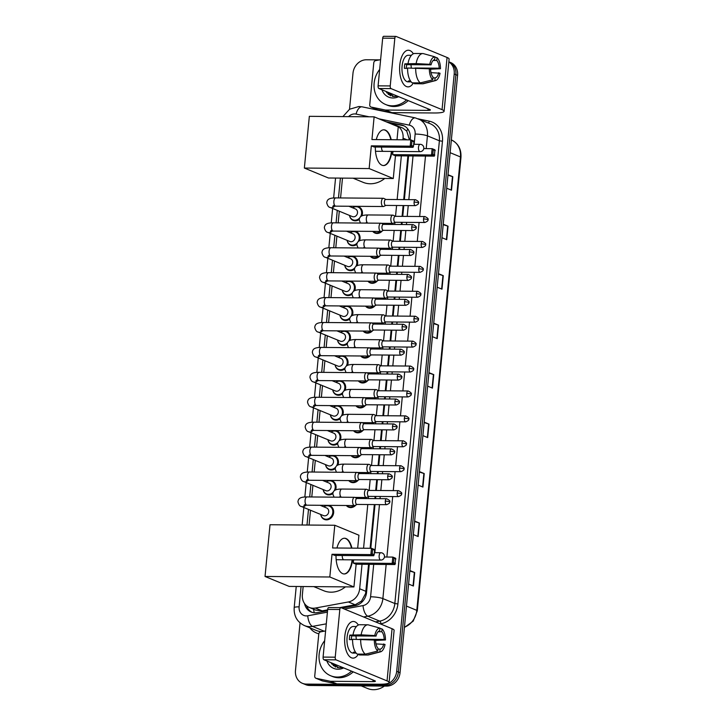 <?xml version="1.0" encoding="UTF-8"?>
<svg xmlns="http://www.w3.org/2000/svg" width="726" height="726" viewBox="0 0 726 726"><rect width="100%" height="100%" fill="white"/><g stroke="black" fill="none" stroke-linecap="round" stroke-linejoin="round"><path stroke-width="1.09" d="M383.936 223.318A7.333 6.371 112.4 0 1 384.181 224.379M382.339 230.868A7.333 6.371 112.4 0 1 377.066 233.473A7.333 6.371 112.4 0 1 374.961 233.046A7.333 6.371 112.4 0 1 372.737 231.385M381.531 248.238A7.333 6.371 112.4 0 1 381.785 249.299M379.943 255.779A7.333 6.371 112.4 0 1 374.661 258.392A7.333 6.371 112.4 0 1 372.565 257.966A7.333 6.371 112.4 0 1 370.333 256.305M379.135 273.157A7.333 6.371 112.4 0 1 379.38 274.219M377.538 280.699A7.333 6.371 112.4 0 1 372.266 283.312A7.333 6.371 112.4 0 1 370.16 282.886A7.333 6.371 112.4 0 1 367.937 281.225M376.74 298.077A7.333 6.371 112.4 0 1 376.985 299.139M375.142 305.619A7.333 6.371 112.4 0 1 369.87 308.232A7.333 6.371 112.4 0 1 367.764 307.806A7.333 6.371 112.4 0 1 365.541 306.145M374.335 322.997A7.333 6.371 112.4 0 1 374.58 324.05M372.747 330.539A7.333 6.371 112.4 0 1 367.465 333.143A7.333 6.371 112.4 0 1 365.369 332.726A7.333 6.371 112.4 0 1 363.136 331.065M371.939 347.917A7.333 6.371 112.4 0 1 372.184 348.97M370.342 355.459A7.333 6.371 112.4 0 1 365.069 358.063A7.333 6.371 112.4 0 1 362.964 357.646A7.333 6.371 112.4 0 1 360.74 355.985M369.534 372.828A7.333 6.371 112.4 0 1 369.788 373.89M367.946 380.379A7.333 6.371 112.4 0 1 362.664 382.983A7.333 6.371 112.4 0 1 360.568 382.566A7.333 6.371 112.4 0 1 358.335 380.896M367.138 397.748A7.333 6.371 112.4 0 1 367.383 398.81M365.541 405.299A7.333 6.371 112.4 0 1 360.268 407.903A7.333 6.371 112.4 0 1 358.163 407.486A7.333 6.371 112.4 0 1 355.94 405.816M364.742 422.668A7.333 6.371 112.4 0 1 364.987 423.73M363.145 430.219A7.333 6.371 112.4 0 1 357.873 432.823A7.333 6.371 112.4 0 1 355.767 432.406A7.333 6.371 112.4 0 1 353.544 430.736M362.338 447.588A7.333 6.371 112.4 0 1 362.583 448.65M360.749 455.129A7.333 6.371 112.4 0 1 355.468 457.743A7.333 6.371 112.4 0 1 353.371 457.316A7.333 6.371 112.4 0 1 351.139 455.656M359.942 472.508A7.333 6.371 112.4 0 1 360.187 473.57M358.345 480.049A7.333 6.371 112.4 0 1 353.072 482.663A7.333 6.371 112.4 0 1 350.967 482.236A7.333 6.371 112.4 0 1 348.743 480.576M357.537 497.428A7.333 6.371 112.4 0 1 357.791 498.49M355.949 504.969A7.333 6.371 112.4 0 1 350.667 507.583A7.333 6.371 112.4 0 1 348.571 507.156A7.333 6.371 112.4 0 1 346.338 505.496M345.467 282.568A7.333 6.371 112.4 0 1 349.451 281.189A7.333 6.371 112.4 0 1 351.556 281.615A7.333 6.371 112.4 0 1 354.742 290.572M352.01 294.239A7.333 6.371 112.4 0 1 348.072 295.582A7.333 6.371 112.4 0 1 345.966 295.164A7.333 6.371 112.4 0 1 342.327 290.191M350.93 316.454A6.87 5.971 112.4 0 0 348.562 306.78A6.87 5.971 112.4 0 0 346.592 306.381A6.87 5.971 112.4 0 0 343.099 307.497A7.333 6.371 112.4 0 1 347.055 306.109A7.333 6.371 112.4 0 1 349.161 306.526A7.333 6.371 112.4 0 1 352.346 315.492M349.614 319.159A7.333 6.371 112.4 0 1 345.667 320.502A7.333 6.371 112.4 0 1 343.57 320.084A7.333 6.371 112.4 0 1 339.922 315.111M340.666 332.408A7.333 6.371 112.4 0 1 344.659 331.029A7.333 6.371 112.4 0 1 346.756 331.446A7.333 6.371 112.4 0 1 349.941 340.412M347.209 344.079A7.333 6.371 112.4 0 1 343.271 345.422A7.333 6.371 112.4 0 1 341.166 344.995A7.333 6.371 112.4 0 1 337.526 340.031A6.87 5.971 112.4 0 0 340.921 344.405L343.389 345.422M338.271 357.328A7.333 6.371 112.4 0 1 342.255 355.949A7.333 6.371 112.4 0 1 344.36 356.366A7.333 6.371 112.4 0 1 347.545 365.332M344.814 368.999A7.333 6.371 112.4 0 1 340.866 370.342A7.333 6.371 112.4 0 1 338.77 369.915A7.333 6.371 112.4 0 1 335.122 364.951A6.87 5.971 112.4 0 0 338.525 369.325L340.993 370.342M347.863 257.648A7.333 6.371 112.4 0 1 351.856 256.269A7.333 6.371 112.4 0 1 353.952 256.695A7.333 6.371 112.4 0 1 357.138 265.652M354.415 269.319A7.333 6.371 112.4 0 1 350.467 270.662A7.333 6.371 112.4 0 1 348.362 270.244A7.333 6.371 112.4 0 1 344.723 265.271M352.664 207.808A7.333 6.371 112.4 0 1 356.657 206.429A7.333 6.371 112.4 0 1 358.753 206.856A7.333 6.371 112.4 0 1 361.938 215.822M359.207 219.479A7.333 6.371 112.4 0 1 355.268 220.831A7.333 6.371 112.4 0 1 353.163 220.405A7.333 6.371 112.4 0 1 349.524 215.431M350.268 232.728A7.333 6.371 112.4 0 1 354.252 231.349A7.333 6.371 112.4 0 1 356.357 231.775A7.333 6.371 112.4 0 1 359.542 240.733M356.811 244.399A7.333 6.371 112.4 0 1 352.863 245.742A7.333 6.371 112.4 0 1 350.767 245.324A7.333 6.371 112.4 0 1 347.119 240.351M335.875 382.248A7.333 6.371 112.4 0 1 339.859 380.869A7.333 6.371 112.4 0 1 341.955 381.286A7.333 6.371 112.4 0 1 345.14 390.252M342.418 393.909A7.333 6.371 112.4 0 1 338.47 395.262A7.333 6.371 112.4 0 1 336.365 394.835A7.333 6.371 112.4 0 1 332.726 389.862M333.47 407.159A7.333 6.371 112.4 0 1 337.454 405.789A7.333 6.371 112.4 0 1 339.559 406.206A7.333 6.371 112.4 0 1 342.745 415.172M340.013 418.829A7.333 6.371 112.4 0 1 336.074 420.182A7.333 6.371 112.4 0 1 333.969 419.755A7.333 6.371 112.4 0 1 330.33 414.782M331.074 432.079A7.333 6.371 112.4 0 1 335.058 430.7A7.333 6.371 112.4 0 1 337.163 431.126A7.333 6.371 112.4 0 1 340.349 440.092M337.617 443.749A7.333 6.371 112.4 0 1 333.67 445.102A7.333 6.371 112.4 0 1 331.573 444.675A7.333 6.371 112.4 0 1 327.925 439.702M328.669 456.999A7.333 6.371 112.4 0 1 332.662 455.619A7.333 6.371 112.4 0 1 334.759 456.046A7.333 6.371 112.4 0 1 337.944 465.003M335.212 468.669A7.333 6.371 112.4 0 1 331.274 470.012A7.333 6.371 112.4 0 1 329.168 469.595A7.333 6.371 112.4 0 1 325.529 464.622M334.142 490.885A6.87 5.971 112.4 0 0 331.764 481.211A6.87 5.971 112.4 0 0 329.795 480.821A6.87 5.971 112.4 0 0 326.301 481.937A7.333 6.371 112.4 0 1 330.257 480.539A7.333 6.371 112.4 0 1 332.363 480.966A7.333 6.371 112.4 0 1 335.548 489.923M332.817 493.589A7.333 6.371 112.4 0 1 328.869 494.932A7.333 6.371 112.4 0 1 326.773 494.515A7.333 6.371 112.4 0 1 323.124 489.542M320.765 514.471A6.87 5.971 112.4 0 0 324.123 518.836A6.87 5.971 112.4 0 0 326.101 519.235A6.87 5.971 112.4 0 0 332.626 513.663A6.87 5.971 112.4 0 0 329.368 506.131A6.87 5.971 112.4 0 0 327.399 505.741A6.87 5.971 112.4 0 0 323.905 506.848A7.333 6.371 112.4 0 1 327.862 505.459A7.333 6.371 112.4 0 1 329.958 505.886A7.333 6.371 112.4 0 1 333.434 513.917A7.333 6.371 112.4 0 1 326.473 519.852A7.333 6.371 112.4 0 1 324.368 519.435A7.333 6.371 112.4 0 1 320.729 514.462M409.428 139.864L406.769 131.134L402.93 128.166L396.151 125.371A13.74 11.934 -67.6 0 0 394.3 124.799L392.503 124.427M339.695 607.635L355.168 604.776L361.521 601.064L365.595 593.587L368.581 564.329M370.124 548.284L374.335 504.579M374.906 498.626L375.115 496.421M375.696 490.477L376.73 479.659M377.311 473.706L377.52 471.501M378.092 465.557L379.135 454.739M379.707 448.786L379.916 446.59M380.488 440.637L381.531 429.819M382.103 423.866L382.321 421.67M382.892 415.717L383.936 404.899M384.508 398.946L384.716 396.75M385.288 390.797L386.332 379.979M386.904 374.026L387.112 371.83M387.693 365.877L388.728 355.059M389.308 349.115L389.517 346.91M390.089 340.957L391.132 330.139M391.704 324.195L391.913 321.99M392.485 316.037L393.528 305.219M394.1 299.275L394.318 297.07M394.89 291.126L395.933 280.309M396.505 274.355L396.714 272.15M397.285 266.206L398.329 255.389M398.901 249.435L399.109 247.23M399.69 241.286L400.725 230.469M401.296 224.516L401.514 222.319M402.086 216.366L403.13 205.549M403.701 199.596L407.903 155.909M303.159 586.535L302.379 594.648A13.74 11.934 -67.6 0 0 309.285 607.444L315.81 610.139L322.172 610.865L327.635 609.858M402.903 139.809L403.057 138.167A13.74 11.934 -67.6 0 0 396.151 125.371M309.285 607.444A13.74 11.934 -67.6 0 0 315.347 608.052L348.353 601.963A13.74 11.934 -67.6 0 0 359.669 588.759L362.029 564.274M363.572 548.23L367.783 504.525M368.354 498.571L368.545 496.557M369.135 490.422L370.178 479.605M370.75 473.651L370.95 471.637M371.54 465.502L372.583 454.685M373.155 448.732L373.345 446.717M373.935 440.582L374.979 429.765M375.551 423.812L375.75 421.797M376.34 415.662L377.375 404.845M377.956 398.901L378.146 396.877M378.736 390.742L379.78 379.925M380.351 373.981L380.542 371.966M381.132 365.822L382.175 355.005M382.747 349.061L382.947 347.046M383.537 340.902L384.58 330.094M385.152 324.141L385.343 322.126M385.933 315.991L386.976 305.174M387.548 299.221L387.748 297.206M388.337 291.072L389.372 280.254M389.953 274.301L390.143 272.286M390.733 266.152L391.777 255.334M392.349 249.381L392.539 247.366M393.129 241.232L394.173 230.414M394.744 224.461L394.944 222.446M395.534 216.312L396.577 205.494M397.149 199.541L401.351 155.854M342.481 178.115L340.576 197.944M339.296 211.212L338.171 222.864M336.9 236.131L335.775 247.784M334.495 261.051L333.379 272.704M332.1 285.971L330.974 297.624M329.695 310.891L328.579 322.535M327.299 335.811L326.174 347.455M324.903 360.731L323.778 372.374M322.498 385.651L321.382 397.294M320.102 410.562L318.977 422.214M317.698 435.482L316.581 447.134M315.302 460.402L314.176 472.054M312.906 485.322L311.781 496.974M310.501 510.242L309.076 525.052M331.437 663.5A18.322 15.918 112.4 0 1 331.31 662.811A18.322 15.918 112.4 0 0 331.437 663.5M386.45 92.256A18.322 15.918 112.4 0 1 386.314 91.567A18.322 15.918 112.4 0 0 386.45 92.256M448.84 61.964A13.74 11.934 112.4 0 1 454.213 73.979L396.695 671.314A13.74 11.934 112.4 0 1 383.246 684.709L306.318 684.092A13.74 11.934 112.4 0 1 302.379 683.302A13.74 11.934 112.4 0 1 295.473 670.497L300.056 622.899M349.515 109.281L352.99 73.163A13.74 11.934 112.4 0 1 366.43 59.768L379.571 59.868M302.379 683.302L305.737 684.682A13.74 11.934 112.4 0 0 309.675 685.471L386.604 686.097A13.74 11.934 112.4 0 0 400.053 672.693L457.571 75.368A13.74 11.934 112.4 0 0 450.665 62.563L448.986 61.873A13.74 11.934 112.4 0 1 455.892 74.669L398.374 672.004A13.74 11.934 112.4 0 1 384.925 685.398L307.996 684.781A13.74 11.934 112.4 0 1 304.058 683.992A13.74 11.934 112.4 0 0 307.996 684.781L384.925 685.398A13.74 11.934 112.4 0 0 398.374 672.004L455.892 74.669A13.74 11.934 112.4 0 0 448.986 61.873L448.859 61.819M332.989 663.51A18.322 15.918 112.4 0 0 333.533 665.815A18.322 15.918 112.4 0 1 332.989 663.51L335.594 667.058M387.993 92.266A18.322 15.918 112.4 0 0 388.537 94.561A18.322 15.918 112.4 0 1 387.993 92.266L390.597 95.814M410.126 139.864L410.272 138.339A13.74 11.934 -67.6 0 0 403.366 125.544A13.74 11.934 -67.6 0 0 401.514 124.972L386.014 121.75M342.037 608.079L355.232 605.647A13.74 11.934 -67.6 0 0 366.548 592.434L369.253 564.338M370.795 548.284L375.006 504.579M375.578 498.626L375.787 496.43M376.367 490.477L377.402 479.659M377.974 473.715L378.192 471.51M378.763 465.557L379.807 454.739M380.379 448.795L380.587 446.59M381.159 440.637L382.203 429.828M382.774 423.875L382.992 421.67M383.564 415.726L384.608 404.908M385.179 398.955L385.388 396.75M385.96 390.806L387.003 379.988M387.575 374.035L387.784 371.83M388.365 365.886L389.399 355.068M389.971 349.115L390.189 346.919M390.76 340.966L391.804 330.149M392.376 324.195L392.584 321.999M393.156 316.046L394.2 305.229M394.772 299.275L394.989 297.079M395.561 291.126L396.605 280.309M397.176 274.364L397.385 272.159M397.957 266.206L399.001 255.389M399.572 249.445L399.781 247.239M400.362 241.286L401.396 230.469M401.968 224.525L402.186 222.319M402.758 216.366L403.801 205.558M404.373 199.605L408.575 155.918M304.521 603.551A13.74 11.934 -67.6 0 0 311.209 612.036A13.74 11.934 -67.6 0 0 317.28 612.635L327.544 610.747M312.062 612.345A13.74 11.934 112.4 0 1 306.644 605.874M387.693 122.44L403.193 125.662A13.74 11.934 112.4 0 1 404.191 125.925M386.74 91.739A18.322 15.918 -67.6 0 0 386.994 93.019M331.728 662.992A18.322 15.918 -67.6 0 0 331.991 664.263M419.41 471.591L424.229 473.579L422.931 487.073L418.112 485.086M414.646 521.077L419.465 523.056L418.167 536.55L413.348 534.563M409.881 570.554L414.7 572.533L413.403 586.027L408.584 584.049M433.703 323.161L438.522 325.148L437.215 338.643L432.406 336.655M438.468 273.684L443.287 275.671L441.98 289.166L437.17 287.178M443.232 224.207L448.051 226.194L446.744 239.689L441.934 237.701M447.996 174.73L452.815 176.708L451.508 190.203L446.699 188.225M424.175 422.115L428.993 424.102L427.696 437.596L422.877 435.609M428.939 372.638L433.758 374.625L432.451 388.12L427.641 386.132M428.894 373.1L433.413 374.507A3.666 0.599 5.5 0 1 433.758 374.625M424.129 422.586L428.649 423.984A3.666 0.599 5.5 0 1 428.993 424.102M447.951 175.193L452.47 176.59A3.666 0.599 5.5 0 1 452.815 176.708M443.187 224.67L447.706 226.067A3.666 0.599 5.5 0 1 448.051 226.194M438.422 274.147L442.942 275.544A3.666 0.599 5.5 0 1 443.287 275.671M433.658 323.624L438.177 325.03A3.666 0.599 5.5 0 1 438.522 325.148M409.836 571.017L414.355 572.415A3.666 0.599 5.5 0 1 414.7 572.533M414.6 521.54L419.12 522.938A3.666 0.599 5.5 0 1 419.465 523.056M419.365 472.063L423.884 473.461A3.666 0.599 5.5 0 1 424.229 473.579M399.79 65.086A18.322 8.567 -89.5 0 1 400.389 61.147A18.322 8.567 -89.5 0 1 413.348 53.788A18.322 8.567 -89.5 0 0 408.33 50.23A18.322 8.567 -89.5 0 0 399.79 65.086A18.322 8.567 -89.5 0 0 400.271 75.831A18.322 8.567 -89.5 0 0 413.448 82.855A18.322 8.567 -89.5 0 1 408.03 86.875A18.322 8.567 -89.5 0 1 399.79 65.086M385.27 110.007A2.287 1.987 -67.6 0 0 385.615 110.043L391.913 112.639A2.287 1.987 112.4 0 1 391.559 112.603L385.27 110.007L371.195 107.076A2.287 1.987 -67.6 0 1 369.734 104.853L373.781 62.79A2.287 1.987 -67.6 0 1 375.669 60.594L380.605 59.677M391.913 112.639L434.248 112.984A18.322 3.004 -174.5 0 0 444.094 111.278A18.322 3.004 -174.5 0 0 442.052 109.653L391.069 88.617L378.918 88.518L429.901 109.553A4.583 0.753 5.5 0 1 430.409 109.962A4.583 0.753 5.5 0 1 427.95 110.388L385.615 110.043M391.559 112.603L377.484 109.671A2.287 1.987 112.4 0 1 377.175 109.581L370.886 106.985M444.094 111.278L449.113 59.096A18.322 3.004 -174.5 0 0 447.071 57.472L396.097 36.436A2.287 1.071 90.5 0 0 395.897 36.4A2.287 1.071 90.5 0 0 394.826 38.251L382.684 38.16A2.287 1.071 -89.5 0 1 383.745 36.3A2.287 1.071 -89.5 0 1 383.945 36.345M378.918 88.518A2.287 1.071 -89.5 0 1 378.092 85.84L390.234 85.931L394.826 38.251M390.234 85.931A2.287 1.071 90.5 0 0 391.069 88.617M378.092 85.84L382.684 38.16M406.333 68.362A9.166 4.283 90.5 0 1 406.415 66.837A9.166 4.283 90.5 0 1 406.769 64.65L431.062 64.841A9.166 4.283 -89.5 0 1 434.692 59.623L434.965 56.855A11.906 5.572 -89.5 0 0 429.765 64.305L416.134 63.598L404.836 63.852A13.286 6.207 -89.5 0 0 404.527 66.057A13.286 6.207 -89.5 0 0 404.4 68.344L407.595 68.371M433.15 60.458L436.789 60.494A9.166 4.283 -89.5 0 1 439.185 68.199L414.891 67.999A9.166 4.283 90.5 0 1 414.891 68.09M410.88 64.678A9.166 4.283 -89.5 0 1 411.252 68.062M410.544 81.003L408.33 80.985A13.286 6.207 -89.5 0 0 410.426 81.856L408.076 81.838A13.286 6.207 -89.5 0 1 402.095 66.039A13.286 6.207 -89.5 0 1 408.293 55.267L410.798 55.294M414.782 83.717A15.119 7.069 -89.5 0 1 414.537 83.717A15.119 7.069 -89.5 0 1 414.301 83.708L422.396 83.771L434.847 80.677L435.119 77.909L432.932 77.891M414.383 82.864L414.301 83.708M412.196 82.846A15.119 7.069 -89.5 0 1 407.604 68.026L429.338 68.807L430.627 69.342A9.166 4.283 -89.5 0 0 433.014 77.047L432.75 79.815L420.3 82.909L412.196 82.846M430.999 72.627L440.038 73.226A11.906 5.572 -89.5 0 1 435.5 80.595L423.512 83.681A15.119 7.069 -89.5 0 1 422.632 83.789A15.119 7.069 -89.5 0 1 422.396 83.771M420.3 82.909A15.119 7.069 -89.5 0 1 415.699 68.099M429.819 69.242L440.473 68.725L439.185 68.199M436.789 60.494L437.061 57.726L434.938 57.127M437.061 57.726A11.906 5.572 -89.5 0 1 440.473 68.725M435.5 80.595A11.906 5.572 -89.5 0 1 434.847 80.677M432.75 79.815A11.906 5.572 -89.5 0 1 429.338 68.807M438.749 72.691A9.166 4.283 -89.5 0 1 435.119 77.909M408.03 63.534A15.119 7.069 -89.5 0 1 414.782 53.488L422.877 53.552A15.119 7.069 -89.5 0 1 423.122 53.561L434.965 56.855M416.134 63.598A15.119 7.069 -89.5 0 1 422.877 53.552M431.062 64.841L429.765 64.305M406.769 64.65L404.836 63.852M410.426 81.856L410.508 81.003M406.56 99.916A22.905 19.892 112.4 0 1 392.203 105.814A22.905 19.892 112.4 0 1 385.633 104.499A22.905 19.892 112.4 0 1 379.671 69.46M408.239 100.615A22.905 19.892 112.4 0 1 393.882 106.504A22.905 19.892 112.4 0 1 387.312 105.188L385.633 104.499M398.665 96.667A14.928 12.968 112.4 0 1 392.957 97.992A14.928 12.968 112.4 0 1 381.921 89.752M385.951 91.412L393.937 96.585L397.421 96.15M390.325 93.227L392.548 96.422M387.666 92.12L390.225 95.632M390.661 93.364L392.784 96.458M384.735 178.46A25.192 21.88 112.4 0 1 370.305 183.769A25.192 21.88 112.4 0 1 363.073 182.317L353.099 178.197M391.84 151.425A17.869 8.358 -89.5 0 1 383.555 165.546A17.869 8.358 -89.5 0 1 375.351 147.024M371.331 145.853L410.199 146.171L410.807 139.873L371.939 139.555L374.126 116.841L309.34 116.323L304.366 168.051L369.144 168.568L371.331 145.853L374.144 147.015L413.012 147.333L410.199 146.171L411.515 145.454L411.951 140.953L410.807 139.873L413.62 141.035L413.92 141.77L411.951 140.953M376.304 139.592A17.869 8.358 -89.5 0 1 383.845 129.818A17.869 8.358 -89.5 0 1 391.223 139.719M369.144 168.568L393.274 178.523L395.461 155.809L392.648 154.647L392.957 151.435M397.004 139.764L398.256 126.796L374.126 116.841M304.366 168.051L328.488 178.006L393.274 178.523M411.515 145.454L413.493 146.262L413.92 141.77M413.012 147.333L413.493 146.262M423.775 148.603L432.124 148.667L434.938 149.828L434.329 156.126L395.461 155.809M434.329 156.126L431.516 154.965L392.648 154.647M434.801 155.055L432.832 154.248L431.516 154.965L432.124 148.667L433.268 149.747L432.832 154.248M435.237 150.563L433.268 149.747M383.637 129.827A17.869 8.358 -89.5 0 1 384.98 130.136A17.869 8.358 -89.5 0 1 390.824 139.71M381.604 147.079A3.666 1.715 90.5 0 0 382.947 151.28M391.441 151.416A17.869 8.358 -89.5 0 1 383.355 165.537M345.413 586.871A25.192 21.88 112.4 0 1 330.974 592.18A25.192 21.88 112.4 0 1 323.751 590.737L313.777 586.617M352.518 559.846A17.869 8.358 -89.5 0 1 344.224 573.967A17.869 8.358 -89.5 0 1 336.029 555.444M332.009 554.274L370.877 554.591L371.485 548.293L332.608 547.976L334.795 525.261L270.018 524.744L265.035 576.471L329.822 576.988L332.009 554.274L334.813 555.435L373.69 555.744L370.877 554.591L372.193 553.865L372.62 549.373L371.485 548.293L374.289 549.455L374.598 550.181L372.62 549.373M336.973 548.012A17.869 8.358 -89.5 0 1 344.514 538.238A17.869 8.358 -89.5 0 1 351.901 548.13M329.822 576.988L353.943 586.944L356.13 564.229L353.317 563.067L353.635 559.855M357.682 548.175L358.925 535.216L334.795 525.261M265.035 576.471L289.166 586.417L353.943 586.944M372.193 553.865L374.162 554.682L374.598 550.181M373.69 555.744L374.162 554.682M384.444 557.014L392.793 557.087L395.606 558.249L394.998 564.538L356.13 564.229M394.998 564.538L392.194 563.385L353.317 563.067M395.479 563.476L393.51 562.659L392.194 563.385L392.793 557.087L393.937 558.167L393.51 562.659M395.915 558.975L393.937 558.167M344.315 538.238A17.869 8.358 -89.5 0 1 345.658 538.556A17.869 8.358 -89.5 0 1 351.493 548.13M342.282 555.499A3.666 1.715 90.5 0 0 343.625 559.701M352.11 559.837A17.869 8.358 -89.5 0 1 344.024 573.957M348.897 206.257L355.431 208.952A4.12 3.585 112.4 0 1 357.392 213.471A4.12 3.585 112.4 0 1 353.471 216.811A4.12 3.585 112.4 0 1 352.291 216.575L330.303 207.5C328.651 207.309 327.462 205.73 326.736 202.763C327.136 200.34 327.771 197.844 335.811 197.908A4.12 1.924 90.5 0 0 333.887 201.247A4.12 1.924 90.5 0 0 333.869 201.501A4.12 1.924 90.5 0 0 335.748 206.148L383.274 206.529A4.12 1.924 90.5 0 0 383.7 206.438L385.869 205.413M359.66 217.963A6.87 5.971 112.4 0 1 354.887 220.205A6.87 5.971 112.4 0 1 352.918 219.806A6.87 5.971 112.4 0 1 349.551 215.45M352.7 207.827A6.87 5.971 112.4 0 1 356.194 206.71A6.87 5.971 112.4 0 1 358.163 207.11A6.87 5.971 112.4 0 1 360.532 216.784M383.836 198.425A4.12 1.924 90.5 0 0 383.764 198.398A4.12 1.924 90.5 0 0 383.7 198.361A4.12 1.924 90.5 0 0 383.346 198.289A4.12 1.924 90.5 0 0 381.422 201.628A4.12 1.924 90.5 0 0 382.92 206.456A4.12 1.924 90.5 0 0 383.274 206.529M386.023 199.505A2.977 1.388 90.5 0 0 385.76 199.45A2.977 1.388 90.5 0 0 384.372 201.864A2.977 1.388 90.5 0 0 385.461 205.358A2.977 1.388 90.5 0 0 385.715 205.404L415.435 205.649C417.995 204.541 418.993 203.643 418.421 202.953A2.977 0.49 5.5 0 0 418.085 202.69A2.977 0.49 -174.5 0 0 414.092 202.109A2.977 1.388 90.5 0 0 415.435 205.649M346.493 231.177L353.036 233.872A4.12 3.585 112.4 0 1 354.987 238.391A4.12 3.585 112.4 0 1 351.075 241.731A4.12 3.585 112.4 0 1 349.887 241.495L327.907 232.42C326.255 232.229 325.066 230.65 324.331 227.683C324.731 225.26 325.375 222.764 333.406 222.828A4.12 1.924 90.5 0 0 331.492 226.167A4.12 1.924 90.5 0 0 331.464 226.421A4.12 1.924 90.5 0 0 333.343 231.068L380.878 231.449A4.12 1.924 90.5 0 0 381.304 231.358L383.473 230.323M357.265 242.874A6.87 5.971 112.4 0 1 352.491 245.125A6.87 5.971 112.4 0 1 350.522 244.726A6.87 5.971 112.4 0 1 347.155 240.37M350.295 232.747A6.87 5.971 112.4 0 1 353.789 231.63A6.87 5.971 112.4 0 1 355.758 232.021A6.87 5.971 112.4 0 1 358.136 241.694M381.431 223.345A4.12 1.924 90.5 0 0 381.368 223.309A4.12 1.924 90.5 0 0 381.304 223.281A4.12 1.924 90.5 0 0 380.941 223.209A4.12 1.924 90.5 0 0 379.026 226.548A4.12 1.924 90.5 0 0 380.524 231.376A4.12 1.924 90.5 0 0 380.878 231.449M383.618 224.425A2.977 1.388 90.5 0 0 383.364 224.37A2.977 1.388 90.5 0 0 381.976 226.784A2.977 1.388 90.5 0 0 383.056 230.269A2.977 1.388 90.5 0 0 383.319 230.323L413.03 230.569C415.599 229.461 416.597 228.563 416.025 227.873A2.977 0.49 5.5 0 0 415.689 227.61A2.977 0.49 -174.5 0 0 411.696 227.029A2.977 1.388 90.5 0 0 413.03 230.569M344.097 256.096L350.631 258.792A4.12 3.585 112.4 0 1 352.591 263.311A4.12 3.585 112.4 0 1 348.671 266.651A4.12 3.585 112.4 0 1 347.491 266.415L325.502 257.34C323.86 257.149 322.671 255.57 321.936 252.603C322.335 250.18 322.97 247.675 331.011 247.748A4.12 1.924 90.5 0 0 329.087 251.087A4.12 1.924 90.5 0 0 329.069 251.341A4.12 1.924 90.5 0 0 330.947 255.988L378.482 256.369A4.12 1.924 90.5 0 0 378.899 256.269L381.068 255.243M354.86 267.794A6.87 5.971 112.4 0 1 350.095 270.045A6.87 5.971 112.4 0 1 348.117 269.645A6.87 5.971 112.4 0 1 344.759 265.28M347.899 257.666A6.87 5.971 112.4 0 1 351.393 256.55A6.87 5.971 112.4 0 1 353.362 256.94A6.87 5.971 112.4 0 1 355.731 266.614M379.036 248.265A4.12 1.924 90.5 0 0 378.972 248.228A4.12 1.924 90.5 0 0 378.899 248.201A4.12 1.924 90.5 0 0 378.545 248.129A4.12 1.924 90.5 0 0 376.622 251.468A4.12 1.924 90.5 0 0 378.119 256.296A4.12 1.924 90.5 0 0 378.482 256.369M381.223 249.345A2.977 1.388 90.5 0 0 380.969 249.29A2.977 1.388 90.5 0 0 379.58 251.704A2.977 1.388 90.5 0 0 380.66 255.189A2.977 1.388 90.5 0 0 380.914 255.243L410.635 255.488C413.194 254.381 414.192 253.483 413.62 252.793A2.977 0.49 5.5 0 0 413.294 252.53A2.977 0.49 -174.5 0 0 409.292 251.949A2.977 1.388 90.5 0 0 410.635 255.488M341.701 281.016L348.235 283.712A4.12 3.585 112.4 0 1 350.186 288.231A4.12 3.585 112.4 0 1 346.275 291.571A4.12 3.585 112.4 0 1 345.095 291.335L323.106 282.26C321.455 282.069 320.266 280.49 319.531 277.523C319.93 275.1 320.574 272.595 328.615 272.658A4.12 1.924 90.5 0 0 326.691 276.007A4.12 1.924 90.5 0 0 326.673 276.261A4.12 1.924 90.5 0 0 328.542 280.908L376.077 281.289A4.12 1.924 90.5 0 0 376.504 281.189L378.673 280.163M352.464 292.714A6.87 5.971 112.4 0 1 347.69 294.965A6.87 5.971 112.4 0 1 345.721 294.565A6.87 5.971 112.4 0 1 342.354 290.2M345.503 282.577A6.87 5.971 112.4 0 1 348.988 281.47A6.87 5.971 112.4 0 1 350.967 281.86A6.87 5.971 112.4 0 1 353.335 291.534M376.64 273.185A4.12 1.924 90.5 0 0 376.567 273.148A4.12 1.924 90.5 0 0 376.504 273.121A4.12 1.924 90.5 0 0 376.141 273.049A4.12 1.924 90.5 0 0 374.226 276.388A4.12 1.924 90.5 0 0 375.723 281.216A4.12 1.924 90.5 0 0 376.077 281.289M378.827 274.265A2.977 1.388 90.5 0 0 378.564 274.21A2.977 1.388 90.5 0 0 377.175 276.624A2.977 1.388 90.5 0 0 378.255 280.109A2.977 1.388 90.5 0 0 378.518 280.163L408.239 280.408C410.798 279.301 411.796 278.403 411.225 277.713A2.977 0.49 5.5 0 0 410.889 277.45A2.977 0.49 -174.5 0 0 406.896 276.86A2.977 1.388 90.5 0 0 408.239 280.408M339.296 305.927L345.839 308.632A4.12 3.585 112.4 0 1 347.79 313.151A4.12 3.585 112.4 0 1 343.87 316.491A4.12 3.585 112.4 0 1 342.69 316.255L320.701 307.18C319.059 306.989 317.87 305.41 317.135 302.443C317.534 300.019 318.179 297.515 326.21 297.578A4.12 1.924 90.5 0 0 324.295 300.927A4.12 1.924 90.5 0 0 324.268 301.181A4.12 1.924 90.5 0 0 326.146 305.827L373.681 306.209A4.12 1.924 90.5 0 0 374.108 306.109L376.277 305.083M350.068 317.634A6.87 5.971 112.4 0 1 345.295 319.876A6.87 5.971 112.4 0 1 343.325 319.485A6.87 5.971 112.4 0 1 339.959 315.12M374.235 298.105A4.12 1.924 90.5 0 0 374.171 298.068A4.12 1.924 90.5 0 0 374.099 298.041A4.12 1.924 90.5 0 0 373.745 297.969A4.12 1.924 90.5 0 0 371.821 301.308A4.12 1.924 90.5 0 0 373.318 306.136A4.12 1.924 90.5 0 0 373.681 306.209M376.422 299.185A2.977 1.388 90.5 0 0 376.168 299.13A2.977 1.388 90.5 0 0 374.779 301.544A2.977 1.388 90.5 0 0 375.859 305.029A2.977 1.388 90.5 0 0 376.113 305.083L405.834 305.319C408.402 304.221 409.391 303.323 408.82 302.633A2.977 0.49 5.5 0 0 408.493 302.37A2.977 0.49 -174.5 0 0 404.5 301.78A2.977 1.388 90.5 0 0 405.834 305.319M336.9 330.847L343.434 333.552A4.12 3.585 112.4 0 1 345.394 338.071A4.12 3.585 112.4 0 1 341.474 341.411A4.12 3.585 112.4 0 1 340.294 341.166L318.306 332.1C316.654 331.909 315.465 330.321 314.739 327.353C315.138 324.93 315.774 322.435 323.814 322.498A4.12 1.924 90.5 0 0 321.89 325.847A4.12 1.924 90.5 0 0 321.872 326.101A4.12 1.924 90.5 0 0 323.751 330.747L371.276 331.129A4.12 1.924 90.5 0 0 371.703 331.029L373.872 330.003M347.663 342.554A6.87 5.971 112.4 0 1 342.89 344.796A6.87 5.971 112.4 0 1 340.921 344.405M340.703 332.417A6.87 5.971 112.4 0 1 344.197 331.301A6.87 5.971 112.4 0 1 346.166 331.7A6.87 5.971 112.4 0 1 348.534 341.374M371.839 323.025A4.12 1.924 90.5 0 0 371.766 322.988A4.12 1.924 90.5 0 0 371.703 322.961A4.12 1.924 90.5 0 0 371.349 322.879A4.12 1.924 90.5 0 0 369.425 326.228A4.12 1.924 90.5 0 0 370.922 331.056A4.12 1.924 90.5 0 0 371.276 331.129M374.026 324.105A2.977 1.388 90.5 0 0 373.763 324.05A2.977 1.388 90.5 0 0 372.374 326.464A2.977 1.388 90.5 0 0 373.463 329.949A2.977 1.388 90.5 0 0 373.718 330.003L403.438 330.239C405.997 329.141 406.996 328.243 406.424 327.553A2.977 0.49 5.5 0 0 406.088 327.29A2.977 0.49 -174.5 0 0 402.095 326.7A2.977 1.388 90.5 0 0 403.438 330.239M334.495 355.767L341.038 358.462A4.12 3.585 112.4 0 1 342.99 362.982A4.12 3.585 112.4 0 1 339.078 366.331A4.12 3.585 112.4 0 1 337.889 366.085L315.91 357.02C314.258 356.82 313.069 355.241 312.334 352.273C312.734 349.85 313.378 347.355 321.409 347.418A4.12 1.924 90.5 0 0 319.494 350.758A4.12 1.924 90.5 0 0 319.467 351.021A4.12 1.924 90.5 0 0 321.346 355.667L368.881 356.049A4.12 1.924 90.5 0 0 369.307 355.949L371.476 354.923M345.267 367.474A6.87 5.971 112.4 0 1 340.494 369.715A6.87 5.971 112.4 0 1 338.525 369.325M338.298 357.337A6.87 5.971 112.4 0 1 341.792 356.221A6.87 5.971 112.4 0 1 343.761 356.62A6.87 5.971 112.4 0 1 346.139 366.294M369.434 347.945A4.12 1.924 90.5 0 0 369.371 347.908A4.12 1.924 90.5 0 0 369.307 347.872A4.12 1.924 90.5 0 0 368.944 347.799A4.12 1.924 90.5 0 0 367.029 351.148A4.12 1.924 90.5 0 0 368.527 355.976A4.12 1.924 90.5 0 0 368.881 356.049M371.621 349.024A2.977 1.388 90.5 0 0 371.367 348.97A2.977 1.388 90.5 0 0 369.979 351.384A2.977 1.388 90.5 0 0 371.059 354.869A2.977 1.388 90.5 0 0 371.322 354.923L401.033 355.159C403.602 354.061 404.6 353.163 404.028 352.473A2.977 0.49 5.5 0 0 403.692 352.201A2.977 0.49 -174.5 0 0 399.699 351.62A2.977 1.388 90.5 0 0 401.033 355.159M332.1 380.687L338.634 383.382A4.12 3.585 112.4 0 1 340.594 387.902A4.12 3.585 112.4 0 1 336.673 391.241A4.12 3.585 112.4 0 1 335.494 391.005L313.505 381.94C311.862 381.74 310.674 380.161 309.938 377.193C310.338 374.77 310.973 372.275 319.013 372.338A4.12 1.924 90.5 0 0 317.09 375.678A4.12 1.924 90.5 0 0 317.071 375.941A4.12 1.924 90.5 0 0 318.95 380.578L366.485 380.969A4.12 1.924 90.5 0 0 366.902 380.869L369.071 379.843M342.863 392.394A6.87 5.971 112.4 0 1 338.098 394.635A6.87 5.971 112.4 0 1 336.12 394.245A6.87 5.971 112.4 0 1 332.762 389.88M335.902 382.257A6.87 5.971 112.4 0 1 339.396 381.141A6.87 5.971 112.4 0 1 341.365 381.54A6.87 5.971 112.4 0 1 343.734 391.214M367.038 372.865A4.12 1.924 90.5 0 0 366.975 372.828A4.12 1.924 90.5 0 0 366.902 372.792A4.12 1.924 90.5 0 0 366.548 372.719A4.12 1.924 90.5 0 0 364.624 376.068A4.12 1.924 90.5 0 0 366.122 380.896A4.12 1.924 90.5 0 0 366.485 380.969M369.225 373.935A2.977 1.388 90.5 0 0 368.971 373.89A2.977 1.388 90.5 0 0 367.583 376.304A2.977 1.388 90.5 0 0 368.663 379.789A2.977 1.388 90.5 0 0 368.917 379.843L398.638 380.079C401.197 378.972 402.195 378.083 401.623 377.384A2.977 0.49 5.5 0 0 401.296 377.121A2.977 0.49 -174.5 0 0 397.294 376.54A2.977 1.388 90.5 0 0 398.638 380.079M329.704 405.607L336.238 408.302A4.12 3.585 112.4 0 1 338.189 412.822A4.12 3.585 112.4 0 1 334.278 416.161A4.12 3.585 112.4 0 1 333.098 415.925L311.109 406.859C309.457 406.66 308.269 405.081 307.534 402.113C307.933 399.69 308.577 397.195 316.618 397.258A4.12 1.924 90.5 0 0 314.694 400.598A4.12 1.924 90.5 0 0 314.676 400.852A4.12 1.924 90.5 0 0 316.545 405.498L364.08 405.888A4.12 1.924 90.5 0 0 364.506 405.789L366.675 404.763M340.467 417.314A6.87 5.971 112.4 0 1 335.693 419.555A6.87 5.971 112.4 0 1 333.724 419.156A6.87 5.971 112.4 0 1 330.357 414.8M333.506 407.177A6.87 5.971 112.4 0 1 336.991 406.061A6.87 5.971 112.4 0 1 338.969 406.46A6.87 5.971 112.4 0 1 341.338 416.134M364.643 397.784A4.12 1.924 90.5 0 0 364.57 397.748A4.12 1.924 90.5 0 0 364.506 397.712A4.12 1.924 90.5 0 0 364.143 397.639A4.12 1.924 90.5 0 0 362.229 400.979A4.12 1.924 90.5 0 0 363.726 405.807A4.12 1.924 90.5 0 0 364.08 405.888M366.83 398.855A2.977 1.388 90.5 0 0 366.566 398.801A2.977 1.388 90.5 0 0 365.178 401.215A2.977 1.388 90.5 0 0 366.258 404.709A2.977 1.388 90.5 0 0 366.521 404.763L396.242 404.999C398.801 403.892 399.799 403.003 399.227 402.304A2.977 0.49 5.5 0 0 398.892 402.041A2.977 0.49 -174.5 0 0 394.899 401.46A2.977 1.388 90.5 0 0 396.242 404.999M327.299 430.527L333.842 433.222A4.12 3.585 112.4 0 1 335.793 437.742A4.12 3.585 112.4 0 1 331.873 441.081A4.12 3.585 112.4 0 1 330.693 440.845L308.704 431.77C307.062 431.58 305.873 430.001 305.138 427.033C305.537 424.61 306.181 422.115 314.213 422.178A4.12 1.924 90.5 0 0 312.298 425.518A4.12 1.924 90.5 0 0 312.271 425.772A4.12 1.924 90.5 0 0 314.149 430.418L361.684 430.799A4.12 1.924 90.5 0 0 362.111 430.709L364.28 429.683M338.071 442.234A6.87 5.971 112.4 0 1 333.298 444.475A6.87 5.971 112.4 0 1 331.328 444.076A6.87 5.971 112.4 0 1 327.961 439.72M331.101 432.097A6.87 5.971 112.4 0 1 334.595 430.981A6.87 5.971 112.4 0 1 336.565 431.371A6.87 5.971 112.4 0 1 338.933 441.054M362.238 422.695A4.12 1.924 90.5 0 0 362.174 422.668A4.12 1.924 90.5 0 0 362.102 422.632A4.12 1.924 90.5 0 0 361.748 422.559A4.12 1.924 90.5 0 0 359.824 425.899A4.12 1.924 90.5 0 0 361.321 430.727A4.12 1.924 90.5 0 0 361.684 430.799M364.425 423.775A2.977 1.388 90.5 0 0 364.171 423.721A2.977 1.388 90.5 0 0 362.782 426.135A2.977 1.388 90.5 0 0 363.862 429.629A2.977 1.388 90.5 0 0 364.116 429.674L393.837 429.919C396.405 428.812 397.394 427.913 396.823 427.224A2.977 0.49 5.5 0 0 396.496 426.961A2.977 0.49 -174.5 0 0 392.503 426.38A2.977 1.388 90.5 0 0 393.837 429.919M324.903 455.447L331.437 458.142A4.12 3.585 112.4 0 1 333.397 462.662A4.12 3.585 112.4 0 1 329.477 466.001A4.12 3.585 112.4 0 1 328.297 465.765L306.308 456.69C304.657 456.5 303.468 454.921 302.742 451.953C303.141 449.53 303.777 447.034 311.817 447.098A4.12 1.924 90.5 0 0 309.893 450.438A4.12 1.924 90.5 0 0 309.875 450.692A4.12 1.924 90.5 0 0 311.753 455.338L359.279 455.719A4.12 1.924 90.5 0 0 359.706 455.629L361.875 454.594M335.666 467.145A6.87 5.971 112.4 0 1 330.893 469.395A6.87 5.971 112.4 0 1 328.923 468.996A6.87 5.971 112.4 0 1 325.557 464.64M328.706 457.017A6.87 5.971 112.4 0 1 332.199 455.901A6.87 5.971 112.4 0 1 334.169 456.291A6.87 5.971 112.4 0 1 336.537 465.965M359.842 447.615A4.12 1.924 90.5 0 0 359.769 447.579A4.12 1.924 90.5 0 0 359.706 447.552A4.12 1.924 90.5 0 0 359.352 447.479A4.12 1.924 90.5 0 0 357.428 450.819A4.12 1.924 90.5 0 0 358.925 455.647A4.12 1.924 90.5 0 0 359.279 455.719M362.029 448.695A2.977 1.388 90.5 0 0 361.766 448.641A2.977 1.388 90.5 0 0 360.377 451.055A2.977 1.388 90.5 0 0 361.466 454.54A2.977 1.388 90.5 0 0 361.72 454.594L391.441 454.839C394 453.732 394.998 452.833 394.427 452.144A2.977 0.49 5.5 0 0 394.091 451.881A2.977 0.49 -174.5 0 0 390.098 451.3A2.977 1.388 90.5 0 0 391.441 454.839M322.498 480.367L329.041 483.062A4.12 3.585 112.4 0 1 330.992 487.582A4.12 3.585 112.4 0 1 327.081 490.921A4.12 3.585 112.4 0 1 325.892 490.685L303.913 481.61C302.261 481.42 301.072 479.841 300.337 476.873C300.736 474.45 301.381 471.945 309.412 472.009A4.12 1.924 90.5 0 0 307.497 475.358A4.12 1.924 90.5 0 0 307.47 475.612A4.12 1.924 90.5 0 0 309.349 480.258L356.883 480.639A4.12 1.924 90.5 0 0 357.31 480.539L359.479 479.514M333.27 492.065A6.87 5.971 112.4 0 1 328.497 494.315A6.87 5.971 112.4 0 1 326.528 493.916A6.87 5.971 112.4 0 1 323.161 489.551M357.437 472.535A4.12 1.924 90.5 0 0 357.373 472.499A4.12 1.924 90.5 0 0 357.31 472.472A4.12 1.924 90.5 0 0 356.947 472.399A4.12 1.924 90.5 0 0 355.032 475.739A4.12 1.924 90.5 0 0 356.53 480.567A4.12 1.924 90.5 0 0 356.883 480.639M359.624 473.615A2.977 1.388 90.5 0 0 359.37 473.561A2.977 1.388 90.5 0 0 357.982 475.975A2.977 1.388 90.5 0 0 359.061 479.459A2.977 1.388 90.5 0 0 359.325 479.514L389.036 479.759C391.604 478.652 392.603 477.753 392.031 477.064A2.977 0.49 5.5 0 0 391.695 476.8A2.977 0.49 -174.5 0 0 387.702 476.22A2.977 1.388 90.5 0 0 389.036 479.759M320.102 505.287L326.636 507.982A4.12 3.585 112.4 0 1 328.597 512.502A4.12 3.585 112.4 0 1 324.676 515.841A4.12 3.585 112.4 0 1 323.497 515.605L301.508 506.53C299.865 506.34 298.676 504.761 297.941 501.793C298.341 499.37 298.976 496.865 307.016 496.929A4.12 1.924 90.5 0 0 305.092 500.278A4.12 1.924 90.5 0 0 305.074 500.532A4.12 1.924 90.5 0 0 306.953 505.178L354.488 505.559A4.12 1.924 90.5 0 0 354.905 505.459L357.074 504.434M355.041 497.455A4.12 1.924 90.5 0 0 354.978 497.419A4.12 1.924 90.5 0 0 354.905 497.392A4.12 1.924 90.5 0 0 354.551 497.319A4.12 1.924 90.5 0 0 352.627 500.659A4.12 1.924 90.5 0 0 354.125 505.487A4.12 1.924 90.5 0 0 354.488 505.559M357.228 498.535A2.977 1.388 90.5 0 0 356.974 498.481A2.977 1.388 90.5 0 0 355.586 500.895A2.977 1.388 90.5 0 0 356.666 504.379A2.977 1.388 90.5 0 0 356.92 504.434L386.64 504.679C389.2 503.572 390.198 502.673 389.626 501.984A2.977 0.49 5.5 0 0 389.299 501.72A2.977 0.49 -174.5 0 0 385.297 501.131A2.977 1.388 90.5 0 0 386.64 504.679M393.292 215.286A4.12 1.924 90.5 0 0 393.229 215.25A4.12 1.924 90.5 0 0 393.156 215.223A4.12 1.924 90.5 0 0 392.802 215.141A4.12 1.924 90.5 0 0 390.851 218.871A4.12 1.924 90.5 0 0 392.376 223.318A4.12 1.924 90.5 0 0 392.739 223.39A4.12 1.924 90.5 0 0 393.156 223.29L395.325 222.265M380.56 231.449A6.87 5.971 112.4 0 1 376.685 232.846A6.87 5.971 112.4 0 1 374.716 232.456A6.87 5.971 112.4 0 1 373.091 231.385M395.479 216.366A2.977 1.388 90.5 0 0 395.225 216.312A2.977 1.388 90.5 0 0 393.837 218.726A2.977 1.388 90.5 0 0 394.917 222.21A2.977 1.388 90.5 0 0 395.171 222.265L424.891 222.501C427.451 221.403 428.449 220.504 427.877 219.815A2.977 0.49 5.5 0 0 427.55 219.551A2.977 0.49 -174.5 0 0 423.548 218.962A2.977 1.388 90.5 0 0 424.891 222.501M383.119 223.309A6.87 5.971 112.4 0 1 383.355 224.289M390.897 240.206A4.12 1.924 90.5 0 0 390.824 240.17A4.12 1.924 90.5 0 0 390.76 240.134A4.12 1.924 90.5 0 0 390.397 240.061A4.12 1.924 90.5 0 0 388.455 243.791A4.12 1.924 90.5 0 0 389.98 248.238A4.12 1.924 90.5 0 0 390.334 248.31A4.12 1.924 90.5 0 0 390.76 248.21L392.929 247.185M378.164 256.369A6.87 5.971 112.4 0 1 374.289 257.766A6.87 5.971 112.4 0 1 372.32 257.376A6.87 5.971 112.4 0 1 370.687 256.305M393.084 241.286A2.977 1.388 90.5 0 0 392.82 241.232A2.977 1.388 90.5 0 0 391.432 243.646A2.977 1.388 90.5 0 0 392.512 247.13A2.977 1.388 90.5 0 0 392.775 247.185L422.496 247.421C425.055 246.323 426.053 245.424 425.481 244.735A2.977 0.49 5.5 0 0 425.146 244.462A2.977 0.49 -174.5 0 0 421.153 243.882A2.977 1.388 90.5 0 0 422.496 247.421M380.723 248.228A6.87 5.971 112.4 0 1 380.959 249.209M388.492 265.126A4.12 1.924 90.5 0 0 388.428 265.09A4.12 1.924 90.5 0 0 388.356 265.054A4.12 1.924 90.5 0 0 388.002 264.981A4.12 1.924 90.5 0 0 386.05 268.711A4.12 1.924 90.5 0 0 387.575 273.157A4.12 1.924 90.5 0 0 387.938 273.23A4.12 1.924 90.5 0 0 388.365 273.13L390.534 272.105M375.769 281.289A6.87 5.971 112.4 0 1 371.894 282.686A6.87 5.971 112.4 0 1 369.915 282.287A6.87 5.971 112.4 0 1 368.291 281.225M390.679 266.197A2.977 1.388 90.5 0 0 390.425 266.152A2.977 1.388 90.5 0 0 389.036 268.566A2.977 1.388 90.5 0 0 390.116 272.05A2.977 1.388 90.5 0 0 390.37 272.105L420.091 272.341C422.659 271.243 423.648 270.344 423.076 269.645A2.977 0.49 5.5 0 0 422.75 269.382A2.977 0.49 -174.5 0 0 418.757 268.801A2.977 1.388 90.5 0 0 420.091 272.341M378.328 273.148A6.87 5.971 112.4 0 1 378.555 274.129M386.096 290.046A4.12 1.924 90.5 0 0 386.023 290.01A4.12 1.924 90.5 0 0 385.96 289.973A4.12 1.924 90.5 0 0 385.606 289.901A4.12 1.924 90.5 0 0 383.655 293.622A4.12 1.924 90.5 0 0 385.179 298.068A4.12 1.924 90.5 0 0 385.533 298.15A4.12 1.924 90.5 0 0 385.96 298.05L388.129 297.025M373.364 306.209A6.87 5.971 112.4 0 1 369.489 307.606A6.87 5.971 112.4 0 1 367.519 307.207A6.87 5.971 112.4 0 1 365.886 306.145M388.283 291.117A2.977 1.388 90.5 0 0 388.02 291.062A2.977 1.388 90.5 0 0 386.631 293.485A2.977 1.388 90.5 0 0 387.72 296.97A2.977 1.388 90.5 0 0 387.974 297.025L417.695 297.261C420.254 296.154 421.252 295.264 420.681 294.565A2.977 0.49 5.5 0 0 420.345 294.302A2.977 0.49 -174.5 0 0 416.352 293.721A2.977 1.388 90.5 0 0 417.695 297.261M375.923 298.068A6.87 5.971 112.4 0 1 376.159 299.048M383.691 314.957A4.12 1.924 90.5 0 0 383.627 314.93A4.12 1.924 90.5 0 0 383.564 314.893A4.12 1.924 90.5 0 0 383.201 314.821A4.12 1.924 90.5 0 0 381.25 318.542A4.12 1.924 90.5 0 0 382.784 322.988A4.12 1.924 90.5 0 0 383.137 323.07A4.12 1.924 90.5 0 0 383.564 322.97L385.733 321.945M370.968 331.129A6.87 5.971 112.4 0 1 367.093 332.526A6.87 5.971 112.4 0 1 365.124 332.127A6.87 5.971 112.4 0 1 363.49 331.065M385.878 316.037A2.977 1.388 90.5 0 0 385.624 315.982A2.977 1.388 90.5 0 0 384.235 318.396A2.977 1.388 90.5 0 0 385.315 321.89A2.977 1.388 90.5 0 0 385.579 321.936L415.29 322.181C417.858 321.074 418.857 320.175 418.285 319.485A2.977 0.49 5.5 0 0 417.949 319.222A2.977 0.49 -174.5 0 0 413.956 318.641A2.977 1.388 90.5 0 0 415.29 322.181M373.527 322.988A6.87 5.971 112.4 0 1 373.754 323.968M381.295 339.877A4.12 1.924 90.5 0 0 381.232 339.841A4.12 1.924 90.5 0 0 381.159 339.813A4.12 1.924 90.5 0 0 380.805 339.741A4.12 1.924 90.5 0 0 378.854 343.462A4.12 1.924 90.5 0 0 380.379 347.908A4.12 1.924 90.5 0 0 380.742 347.981A4.12 1.924 90.5 0 0 381.159 347.89L383.328 346.865M368.563 356.049A6.87 5.971 112.4 0 1 364.688 357.446A6.87 5.971 112.4 0 1 362.719 357.047A6.87 5.971 112.4 0 1 361.094 355.985M383.482 340.957A2.977 1.388 90.5 0 0 383.228 340.902A2.977 1.388 90.5 0 0 381.84 343.316A2.977 1.388 90.5 0 0 382.92 346.801A2.977 1.388 90.5 0 0 383.174 346.856L412.894 347.101C415.454 345.993 416.452 345.095 415.88 344.405A2.977 0.49 5.5 0 0 415.553 344.142A2.977 0.49 -174.5 0 0 411.551 343.561A2.977 1.388 90.5 0 0 412.894 347.101M371.122 347.908A6.87 5.971 112.4 0 1 371.358 348.888M378.899 364.797A4.12 1.924 90.5 0 0 378.827 364.761A4.12 1.924 90.5 0 0 378.763 364.733A4.12 1.924 90.5 0 0 378.4 364.661A4.12 1.924 90.5 0 0 376.458 368.381A4.12 1.924 90.5 0 0 377.983 372.828A4.12 1.924 90.5 0 0 378.337 372.901A4.12 1.924 90.5 0 0 378.763 372.801L380.932 371.776M366.167 380.959A6.87 5.971 112.4 0 1 362.292 382.366A6.87 5.971 112.4 0 1 360.323 381.967A6.87 5.971 112.4 0 1 358.689 380.905M381.086 365.877A2.977 1.388 90.5 0 0 380.823 365.822A2.977 1.388 90.5 0 0 379.435 368.236A2.977 1.388 90.5 0 0 380.524 371.721A2.977 1.388 90.5 0 0 380.778 371.776L410.499 372.021C413.058 370.913 414.056 370.015 413.484 369.325A2.977 0.49 5.5 0 0 413.148 369.062A2.977 0.49 -174.5 0 0 409.155 368.481A2.977 1.388 90.5 0 0 410.499 372.021M368.726 372.828A6.87 5.971 112.4 0 1 368.962 373.808M376.495 389.717A4.12 1.924 90.5 0 0 376.431 389.68A4.12 1.924 90.5 0 0 376.358 389.653A4.12 1.924 90.5 0 0 376.004 389.581A4.12 1.924 90.5 0 0 374.053 393.301A4.12 1.924 90.5 0 0 375.578 397.748A4.12 1.924 90.5 0 0 375.941 397.821A4.12 1.924 90.5 0 0 376.367 397.721L378.536 396.695M363.771 405.879A6.87 5.971 112.4 0 1 359.896 407.277A6.87 5.971 112.4 0 1 357.918 406.887A6.87 5.971 112.4 0 1 356.294 405.825M378.682 390.797A2.977 1.388 90.5 0 0 378.428 390.742A2.977 1.388 90.5 0 0 377.039 393.156A2.977 1.388 90.5 0 0 378.119 396.641A2.977 1.388 90.5 0 0 378.373 396.695L408.094 396.94C410.662 395.833 411.651 394.935 411.079 394.245A2.977 0.49 5.5 0 0 410.753 393.982A2.977 0.49 -174.5 0 0 406.76 393.392A2.977 1.388 90.5 0 0 408.094 396.94M366.331 397.748A6.87 5.971 112.4 0 1 366.557 398.728M374.099 414.637A4.12 1.924 90.5 0 0 374.026 414.6A4.12 1.924 90.5 0 0 373.963 414.573A4.12 1.924 90.5 0 0 373.609 414.501A4.12 1.924 90.5 0 0 371.658 418.221A4.12 1.924 90.5 0 0 373.182 422.668A4.12 1.924 90.5 0 0 373.536 422.741A4.12 1.924 90.5 0 0 373.963 422.641L376.132 421.615M361.366 430.799A6.87 5.971 112.4 0 1 357.491 432.197A6.87 5.971 112.4 0 1 355.522 431.807A6.87 5.971 112.4 0 1 353.889 430.745M376.286 415.717A2.977 1.388 90.5 0 0 376.023 415.662A2.977 1.388 90.5 0 0 374.634 418.076A2.977 1.388 90.5 0 0 375.723 421.561A2.977 1.388 90.5 0 0 375.977 421.615L405.698 421.851C408.257 420.753 409.255 419.855 408.684 419.165A2.977 0.49 5.5 0 0 408.348 418.902A2.977 0.49 -174.5 0 0 404.355 418.312A2.977 1.388 90.5 0 0 405.698 421.851M363.926 422.668A6.87 5.971 112.4 0 1 364.162 423.648M371.694 439.557A4.12 1.924 90.5 0 0 371.63 439.52A4.12 1.924 90.5 0 0 371.567 439.493A4.12 1.924 90.5 0 0 371.204 439.411A4.12 1.924 90.5 0 0 369.253 443.141A4.12 1.924 90.5 0 0 370.786 447.588A4.12 1.924 90.5 0 0 371.14 447.661A4.12 1.924 90.5 0 0 371.567 447.561L373.736 446.535M358.971 455.719A6.87 5.971 112.4 0 1 355.096 457.117A6.87 5.971 112.4 0 1 353.126 456.727A6.87 5.971 112.4 0 1 351.493 455.656M373.881 440.637A2.977 1.388 90.5 0 0 373.627 440.582A2.977 1.388 90.5 0 0 372.238 442.996A2.977 1.388 90.5 0 0 373.318 446.481A2.977 1.388 90.5 0 0 373.581 446.535L403.293 446.771C405.861 445.673 406.859 444.775 406.288 444.085A2.977 0.49 5.5 0 0 405.952 443.822A2.977 0.49 -174.5 0 0 401.959 443.232A2.977 1.388 90.5 0 0 403.293 446.771M361.53 447.579A6.87 5.971 112.4 0 1 361.757 448.559M369.298 464.477A4.12 1.924 90.5 0 0 369.235 464.44A4.12 1.924 90.5 0 0 369.162 464.404A4.12 1.924 90.5 0 0 368.808 464.331A4.12 1.924 90.5 0 0 366.857 468.061A4.12 1.924 90.5 0 0 368.381 472.508A4.12 1.924 90.5 0 0 368.744 472.581A4.12 1.924 90.5 0 0 369.162 472.481L371.331 471.455M356.566 480.639A6.87 5.971 112.4 0 1 352.691 482.037A6.87 5.971 112.4 0 1 350.722 481.647A6.87 5.971 112.4 0 1 349.097 480.576M371.485 465.557A2.977 1.388 90.5 0 0 371.231 465.502A2.977 1.388 90.5 0 0 369.843 467.916A2.977 1.388 90.5 0 0 370.922 471.401A2.977 1.388 90.5 0 0 371.177 471.455L400.897 471.691C403.456 470.593 404.455 469.695 403.883 469.005A2.977 0.49 5.5 0 0 403.556 468.733A2.977 0.49 -174.5 0 0 399.554 468.152A2.977 1.388 90.5 0 0 400.897 471.691M359.125 472.499A6.87 5.971 112.4 0 1 359.361 473.479M366.902 489.397A4.12 1.924 90.5 0 0 366.83 489.36A4.12 1.924 90.5 0 0 366.766 489.324A4.12 1.924 90.5 0 0 366.412 489.251A4.12 1.924 90.5 0 0 364.461 492.972A4.12 1.924 90.5 0 0 365.986 497.428A4.12 1.924 90.5 0 0 366.34 497.501A4.12 1.924 90.5 0 0 366.766 497.401L368.935 496.375M354.17 505.559A6.87 5.971 112.4 0 1 350.295 506.957A6.87 5.971 112.4 0 1 348.326 506.557A6.87 5.971 112.4 0 1 346.692 505.496M369.089 490.467A2.977 1.388 90.5 0 0 368.826 490.422A2.977 1.388 90.5 0 0 367.438 492.836A2.977 1.388 90.5 0 0 368.527 496.321A2.977 1.388 90.5 0 0 368.781 496.375L398.501 496.611C401.061 495.513 402.059 494.615 401.487 493.916A2.977 0.49 5.5 0 0 401.151 493.653A2.977 0.49 -174.5 0 0 397.158 493.072A2.977 1.388 90.5 0 0 398.501 496.611M356.729 497.419A6.87 5.971 112.4 0 1 356.965 498.399M344.786 636.339A18.322 8.567 -89.5 0 1 345.385 632.4A18.322 8.567 -89.5 0 1 358.345 625.032A18.322 8.567 -89.5 0 0 353.326 621.474A18.322 8.567 -89.5 0 0 344.786 636.339A18.322 8.567 -89.5 0 0 345.267 647.075A18.322 8.567 -89.5 0 0 358.444 654.099A18.322 8.567 -89.5 0 1 353.027 658.119A18.322 8.567 -89.5 0 1 344.786 636.339M330.266 681.251A2.287 1.987 -67.6 0 0 330.611 681.287L336.909 683.883A2.287 1.987 112.4 0 1 336.555 683.847L330.266 681.251L316.182 678.329A2.287 1.987 -67.6 0 1 314.73 676.097L318.778 634.043A2.287 1.987 -67.6 0 1 320.665 631.838L325.602 630.93M336.909 683.883L379.244 684.228A18.322 3.004 -174.5 0 0 389.091 682.522A18.322 3.004 -174.5 0 0 387.049 680.897L336.065 659.861L323.914 659.762L374.897 680.797A4.583 0.753 5.5 0 1 375.406 681.206A4.583 0.753 5.5 0 1 372.946 681.632L330.611 681.287M336.555 683.847L322.48 680.924A2.287 1.987 112.4 0 1 322.172 680.825L315.874 678.229M389.091 682.522L394.109 630.34A18.322 3.004 -174.5 0 0 392.067 628.716L341.084 607.689A2.287 1.071 90.5 0 0 340.893 607.644A2.287 1.071 90.5 0 0 339.822 609.504L327.68 609.404A2.287 1.071 -89.5 0 1 328.742 607.544A2.287 1.071 -89.5 0 1 328.942 607.589M323.914 659.762A2.287 1.071 -89.5 0 1 323.088 657.084L335.23 657.184L339.822 609.504M335.23 657.184A2.287 1.071 90.5 0 0 336.065 659.861M323.088 657.084L327.68 609.404M351.33 639.606A9.166 4.283 90.5 0 1 351.411 638.09A9.166 4.283 90.5 0 1 351.765 635.894L376.05 636.085A9.166 4.283 -89.5 0 1 379.689 630.867L379.952 628.108A11.906 5.572 -89.5 0 0 374.761 635.559L361.131 634.842L349.832 635.096A13.286 6.207 -89.5 0 0 349.524 637.31A13.286 6.207 -89.5 0 0 349.397 639.597L352.591 639.624M378.146 631.711L381.785 631.738A9.166 4.283 -89.5 0 1 384.181 639.443L359.887 639.243A9.166 4.283 90.5 0 1 359.887 639.334M355.876 635.922A9.166 4.283 -89.5 0 1 356.248 639.307M355.54 652.247L353.317 652.229A13.286 6.207 -89.5 0 0 355.422 653.101L353.072 653.082A13.286 6.207 -89.5 0 1 347.092 637.292A13.286 6.207 -89.5 0 1 353.281 626.511L355.794 626.538M359.778 654.961A15.119 7.069 -89.5 0 1 359.533 654.97A15.119 7.069 -89.5 0 1 359.288 654.952L367.392 655.024L379.843 651.921L380.106 649.153L377.928 649.135M359.37 654.108L359.288 654.952M357.192 654.09A15.119 7.069 -89.5 0 1 352.6 639.279L374.335 640.051L375.623 640.586A9.166 4.283 -89.5 0 0 378.01 648.291L377.747 651.059L365.296 654.153L357.192 654.09M375.995 643.88L385.034 644.47A11.906 5.572 -89.5 0 1 380.497 651.839L368.509 654.925A15.119 7.069 -89.5 0 1 367.628 655.033A15.119 7.069 -89.5 0 1 367.392 655.024M365.296 654.153A15.119 7.069 -89.5 0 1 360.695 639.343M374.816 640.486L385.47 639.969L384.181 639.443M381.785 631.738L382.058 628.97L379.934 628.38M382.058 628.97A11.906 5.572 -89.5 0 1 385.47 639.969M380.497 651.839A11.906 5.572 -89.5 0 1 379.843 651.921M377.747 651.059A11.906 5.572 -89.5 0 1 374.335 640.051M383.745 643.935A9.166 4.283 -89.5 0 1 380.106 649.153M353.027 634.778A15.119 7.069 -89.5 0 1 359.778 624.732L367.873 624.796A15.119 7.069 -89.5 0 1 368.118 624.814L379.952 628.108M361.131 634.842A15.119 7.069 -89.5 0 1 367.873 624.796M376.05 636.085L374.761 635.559M351.765 635.894L349.832 635.096M355.422 653.101L355.504 652.247M384.372 686.079A20.609 17.905 112.4 0 1 373.5 689.7A20.609 17.905 112.4 0 1 367.592 688.511L361.23 685.888M351.547 671.169A22.905 19.892 112.4 0 1 337.2 677.059A22.905 19.892 112.4 0 1 330.629 675.743A22.905 19.892 112.4 0 1 324.658 640.704M353.226 671.859A22.905 19.892 112.4 0 1 338.879 677.757A22.905 19.892 112.4 0 1 332.308 676.432L330.629 675.743M343.661 667.911A14.928 12.968 112.4 0 1 337.953 669.236A14.928 12.968 112.4 0 1 326.918 661.005M330.947 662.666L338.933 667.829L342.418 667.394M335.321 664.471L337.545 667.666M332.653 663.373L335.221 666.885M335.657 664.608L337.781 667.711M314.285 612.789A13.74 5.935 -100.4 0 1 313.568 609.214M410.244 138.566A13.74 2.251 -174.5 0 0 409.41 138.539M406.769 131.134A13.74 6.716 -78.3 0 1 407.749 128.919M366.385 593.605A13.74 2.251 -174.5 0 0 365.595 593.587M361.739 602.262A13.74 5.935 -100.4 0 1 361.521 601.064M407.114 139.846L403.057 138.167M365.977 591.363L359.669 588.759M355.168 604.776L348.353 601.963M322.172 610.865L315.347 608.052M369.171 116.804L356.067 114.082A9.166 7.959 -67.6 0 0 354.678 113.937A9.166 7.959 -67.6 0 0 348.58 116.641M301.072 586.517L299.112 606.845A9.166 7.959 -67.6 0 0 306.345 615.911A9.166 7.959 -67.6 0 0 307.76 615.784L327.408 612.163M326.283 623.843L312.507 626.384A18.322 15.918 112.4 0 1 309.675 626.638A18.322 15.918 112.4 0 1 304.421 625.585L316.373 630.513A18.322 15.918 -67.6 0 0 321.627 631.575A18.322 15.918 -67.6 0 0 322.135 631.566M324.159 631.193L312.507 626.384A9.166 3.957 -100.4 0 1 307.76 615.784M418.657 118.964L429.329 121.188A20.609 17.905 112.4 0 1 442.47 141.234L397.912 603.968A20.609 17.905 112.4 0 1 380.932 623.779L380.36 623.888M318.814 633.798A20.609 17.905 112.4 0 1 309.839 627.818M454.213 73.979L457.571 75.368M306.318 684.092L309.675 685.471M383.246 684.709L386.604 686.097M396.695 671.314L400.053 672.693M418.23 118.792A18.322 15.918 112.4 0 1 427.433 135.853L439.393 140.79A18.322 15.918 -67.6 0 0 430.182 123.719L415.363 117.911L362.129 106.84A9.166 4.483 -78.3 0 0 356.067 114.082M386.159 564.474L382.874 598.587A18.322 15.918 112.4 0 1 367.792 616.192L379.743 621.129A18.322 15.918 -67.6 0 0 394.835 603.515L439.393 140.79L442.47 141.234M344.36 609.041L363.036 605.593A9.166 3.957 -100.4 0 0 367.792 616.192L363.59 616.973M375.551 621.901L379.743 621.129A2.287 0.989 79.6 0 1 380.932 623.779M363.036 605.593A9.166 7.959 -67.6 0 0 370.587 596.79A9.166 1.497 5.5 0 1 382.874 598.587L394.835 603.515L397.912 603.968M414.156 144.274L415.136 134.056A9.166 1.497 5.5 0 1 427.433 135.853L426.207 148.621M425.49 156.054L419.664 216.511M419.093 222.455L417.269 241.422M416.697 247.375L414.873 266.342M414.292 272.295L412.468 291.262M411.896 297.215L410.072 316.182M409.5 322.135L407.667 341.102M407.095 347.055L405.271 366.022M404.7 371.975L402.876 390.942M402.295 396.886L400.471 415.862M399.899 421.806L398.075 440.773M397.503 446.726L395.67 465.693M395.098 471.646L393.274 490.613M392.702 496.566L386.876 557.033M415.136 134.056A9.166 7.959 -67.6 0 0 409.301 125.144L378.963 118.837M340.394 178.097L338.488 197.926M337.281 210.386L336.084 222.846M334.886 235.306L333.688 247.766M332.49 260.226L331.283 272.686M330.085 285.146L328.887 297.606M327.689 310.066L326.491 322.525M325.284 334.976L324.086 347.436M322.889 359.896L321.691 372.356M320.493 384.816L319.286 397.276M318.088 409.736L316.89 422.196M315.692 434.656L314.494 447.116M313.287 459.576L312.089 472.036M310.891 484.496L309.693 496.956M308.496 509.416L306.989 525.034M370.587 596.79L373.709 564.374M374.834 552.695L379.462 504.615M380.034 498.662L380.243 496.466M380.814 490.513L381.858 479.695M382.43 473.751L382.647 471.546M383.219 465.593L384.254 454.775M384.834 448.831L385.043 446.626M385.615 440.673L386.659 429.856M387.23 423.911L387.439 421.706M388.02 415.762L389.054 404.945M389.626 398.991L389.844 396.786M390.416 390.842L391.459 380.025M392.031 374.071L392.24 371.866M392.811 365.922L393.855 355.105M394.427 349.152L394.645 346.955M395.216 341.002L396.251 330.185M396.832 324.232L397.04 322.035M397.612 316.082L398.656 305.265M399.227 299.312L399.436 297.115M400.017 291.162L401.051 280.345M401.623 274.392L401.841 272.196M402.413 266.242L403.456 255.425M404.028 249.481L404.237 247.276M404.809 241.322L405.852 230.505M406.424 224.561L406.642 222.356M407.213 216.402L408.248 205.594M408.829 199.641L413.03 155.954M428.249 122.921A2.287 1.116 101.7 0 0 429.329 121.188M409.301 125.144A9.166 4.483 -78.3 0 1 415.363 117.911M296.235 586.481L294.184 607.698A9.166 1.497 5.5 0 1 299.112 606.845M403.193 125.662L401.514 124.972M450.12 152.678L460.456 156.943A4.583 0.753 5.5 0 1 460.965 157.351L417.305 610.757A4.583 0.753 -174.5 0 0 416.797 610.357L460.456 156.943A18.322 15.918 -67.6 0 0 451.354 139.918M404.427 627.21A18.322 15.918 -67.6 0 0 416.797 610.357L406.46 606.092M432.115 387.983L433.413 374.507M436.88 338.498L438.177 325.03M441.644 289.021L442.942 275.544M446.408 239.544L447.706 226.067M451.173 190.067L452.47 176.59M427.351 437.46L428.649 423.984M422.586 486.937L423.884 473.461M417.822 536.414L419.12 522.938M413.058 585.891L414.355 572.415M442.052 109.653L447.071 57.472M427.95 110.388L428.104 108.809M371.195 107.076L377.484 109.671M388.292 94.362A18.322 15.918 112.4 0 1 387.784 92.175M418.485 147.296A3.666 1.715 -89.5 0 1 420.191 144.32A3.666 3.666 0 0 1 423.803 148.34A3.666 3.666 0 0 1 420.127 151.652A3.666 1.715 -89.5 0 1 419.81 151.589A3.666 1.715 -89.5 0 1 418.485 147.296M379.154 555.717A3.666 1.715 -89.5 0 1 380.86 552.74A3.666 3.666 0 0 1 384.481 556.76A3.666 3.666 0 0 1 380.805 560.073A3.666 1.715 -89.5 0 1 380.488 560A3.666 1.715 -89.5 0 1 379.154 555.717M418.421 202.953C419.319 202.264 418.339 201.175 415.481 199.695A2.977 1.388 90.5 0 0 414.092 202.109M334.541 206.166A4.12 3.585 112.4 0 1 331.483 207.745A4.12 3.585 112.4 0 1 330.303 207.5M416.025 227.873C416.924 227.174 415.944 226.095 413.085 224.615A2.977 1.388 90.5 0 0 411.696 227.029M332.145 231.086A4.12 3.585 112.4 0 1 329.087 232.665A4.12 3.585 112.4 0 1 327.907 232.42M413.62 252.793C414.519 252.094 413.539 251.005 410.68 249.526A2.977 1.388 90.5 0 0 409.292 251.949M329.74 256.006A4.12 3.585 112.4 0 1 326.682 257.576A4.12 3.585 112.4 0 1 325.502 257.34M411.225 277.713C412.123 277.014 411.143 275.925 408.284 274.446A2.977 1.388 90.5 0 0 406.896 276.86M327.344 280.917A4.12 3.585 112.4 0 1 324.286 282.496A4.12 3.585 112.4 0 1 323.106 282.26M408.82 302.633C409.718 301.934 408.738 300.845 405.888 299.366A2.977 1.388 90.5 0 0 404.5 301.78M324.949 305.837A4.12 3.585 112.4 0 1 321.89 307.416A4.12 3.585 112.4 0 1 320.701 307.18M406.424 327.553C407.322 326.854 406.342 325.765 403.484 324.286A2.977 1.388 90.5 0 0 402.095 326.7M322.544 330.757A4.12 3.585 112.4 0 1 319.485 332.336A4.12 3.585 112.4 0 1 318.306 332.1M404.028 352.473C404.926 351.774 403.946 350.685 401.088 349.206A2.977 1.388 90.5 0 0 399.699 351.62M320.148 355.676A4.12 3.585 112.4 0 1 317.09 357.256A4.12 3.585 112.4 0 1 315.91 357.02M401.623 377.384C402.522 376.694 401.542 375.605 398.683 374.126A2.977 1.388 90.5 0 0 397.294 376.54M317.743 380.596A4.12 3.585 112.4 0 1 314.685 382.175A4.12 3.585 112.4 0 1 313.505 381.94M399.227 402.304C400.126 401.614 399.146 400.525 396.287 399.046A2.977 1.388 90.5 0 0 394.899 401.46M315.347 405.516A4.12 3.585 112.4 0 1 312.289 407.095A4.12 3.585 112.4 0 1 311.109 406.859M396.823 427.224C397.721 426.534 396.741 425.445 393.891 423.966A2.977 1.388 90.5 0 0 392.503 426.38M312.951 430.436A4.12 3.585 112.4 0 1 309.893 432.015A4.12 3.585 112.4 0 1 308.704 431.77M394.427 452.144C395.325 451.445 394.345 450.365 391.486 448.886A2.977 1.388 90.5 0 0 390.098 451.3M310.546 455.356A4.12 3.585 112.4 0 1 307.488 456.935A4.12 3.585 112.4 0 1 306.308 456.69M392.031 477.064C392.929 476.365 391.949 475.276 389.091 473.797A2.977 1.388 90.5 0 0 387.702 476.22M308.151 480.276A4.12 3.585 112.4 0 1 305.092 481.846A4.12 3.585 112.4 0 1 303.913 481.61M389.626 501.984C390.524 501.285 389.544 500.196 386.686 498.717A2.977 1.388 90.5 0 0 385.297 501.131M305.746 505.187A4.12 3.585 112.4 0 1 302.688 506.766A4.12 3.585 112.4 0 1 301.508 506.53M427.877 219.815C428.776 219.116 427.795 218.027 424.937 216.548A2.977 1.388 90.5 0 0 423.548 218.962M360.441 223.045L359.188 219.806C359.588 217.383 360.232 214.887 368.264 214.95A4.12 1.924 90.5 0 0 366.321 218.544A4.12 1.924 90.5 0 0 367.801 223.1M425.481 244.735C426.38 244.036 425.4 242.947 422.541 241.468A2.977 1.388 90.5 0 0 421.153 243.882M358.045 247.965L356.784 244.726C357.192 242.302 357.827 239.798 365.868 239.87A4.12 1.924 90.5 0 0 363.926 243.464A4.12 1.924 90.5 0 0 365.405 248.02M423.076 269.645C423.975 268.956 422.995 267.867 420.145 266.388A2.977 1.388 90.5 0 0 418.757 268.801M355.64 272.876L354.388 269.645C354.787 267.222 355.431 264.718 363.463 264.781A4.12 1.924 90.5 0 0 361.521 268.384A4.12 1.924 90.5 0 0 363.009 272.94M420.681 294.565C421.579 293.876 420.599 292.787 417.74 291.308A2.977 1.388 90.5 0 0 416.352 293.721M353.244 297.796L351.992 294.565C352.391 292.142 353.027 289.638 361.067 289.701A4.12 1.924 90.5 0 0 359.125 293.304A4.12 1.924 90.5 0 0 360.604 297.86M418.285 319.485C419.183 318.796 418.203 317.707 415.345 316.227A2.977 1.388 90.5 0 0 413.956 318.641M350.839 322.716L349.587 319.476C349.986 317.062 350.631 314.558 358.671 314.621A4.12 1.924 90.5 0 0 356.729 318.224A4.12 1.924 90.5 0 0 358.208 322.78M415.88 344.405C416.778 343.707 415.798 342.627 412.94 341.147A2.977 1.388 90.5 0 0 411.551 343.561M348.444 347.636L347.191 344.396C347.591 341.973 348.235 339.478 356.266 339.541A4.12 1.924 90.5 0 0 354.324 343.144A4.12 1.924 90.5 0 0 355.804 347.7M413.484 369.325C414.383 368.626 413.403 367.537 410.544 366.067A2.977 1.388 90.5 0 0 409.155 368.481M346.048 372.556L344.786 369.316C345.195 366.893 345.83 364.398 353.871 364.461A4.12 1.924 90.5 0 0 351.928 368.064A4.12 1.924 90.5 0 0 353.408 372.62M411.079 394.245C411.978 393.546 410.998 392.457 408.148 390.978A2.977 1.388 90.5 0 0 406.76 393.392M343.643 397.476L342.391 394.236C342.79 391.813 343.434 389.317 351.466 389.381A4.12 1.924 90.5 0 0 349.524 392.975A4.12 1.924 90.5 0 0 351.012 397.53M408.684 419.165C409.582 418.466 408.602 417.377 405.743 415.898A2.977 1.388 90.5 0 0 404.355 418.312M341.247 422.396L339.995 419.156C340.394 416.733 341.029 414.237 349.07 414.301A4.12 1.924 90.5 0 0 347.128 417.895A4.12 1.924 90.5 0 0 348.607 422.45M406.288 444.085C407.186 443.386 406.206 442.297 403.347 440.818A2.977 1.388 90.5 0 0 401.959 443.232M338.842 447.316L337.59 444.076C337.989 441.653 338.634 439.157 346.674 439.221A4.12 1.924 90.5 0 0 344.732 442.815A4.12 1.924 90.5 0 0 346.211 447.37M403.883 469.005C404.781 468.306 403.801 467.217 400.943 465.738A2.977 1.388 90.5 0 0 399.554 468.152M336.447 472.236L335.194 468.996C335.594 466.573 336.238 464.068 344.269 464.132A4.12 1.924 90.5 0 0 342.327 467.735A4.12 1.924 90.5 0 0 343.806 472.29M401.487 493.916C402.385 493.226 401.405 492.137 398.547 490.658A2.977 1.388 90.5 0 0 397.158 493.072M334.051 497.147L332.798 493.916C333.198 491.493 333.833 488.988 341.873 489.052A4.12 1.924 90.5 0 0 339.931 492.655A4.12 1.924 90.5 0 0 341.411 497.21M387.049 680.897L392.067 628.716M372.946 681.632L373.1 680.053M316.182 678.329L322.48 680.924M333.288 665.606A18.322 15.918 112.4 0 1 332.78 663.419M362.129 106.84L358.943 106.504L349.587 109.227L342.899 116.596M294.184 607.698C293.749 616.056 297.161 622.019 304.421 625.585M335.557 178.061L333.642 197.953M332.626 208.462L331.247 222.873M330.23 233.382L328.842 247.793M327.834 258.302L326.446 272.704M325.43 283.222L324.041 297.624M323.034 308.142L321.645 322.544M320.629 333.062L319.249 347.464M318.233 357.982L316.845 372.384M315.837 382.901L314.449 397.303M313.432 407.812L312.044 422.223M311.037 432.732L309.648 447.143M308.632 457.652L307.252 472.063M306.236 482.572L304.847 496.974M303.84 507.492L302.152 524.998M417.305 610.757L413.203 621.147L404.4 627.491M451.245 139.873C458.133 143.213 461.373 149.039 460.965 157.351M395.897 36.4L383.745 36.3M422.632 83.789L414.537 83.717M413.684 144.274L420.191 144.32M375.496 151.289L420.127 151.652M374.353 552.686L380.86 552.74M336.165 559.71L380.805 560.073M352.918 219.806L355.386 220.822M385.914 199.45L383.764 198.398M335.748 206.148L332.744 206.338L334.396 204.941M358.163 207.11L360.631 208.126M335.811 197.908L383.346 198.289M415.481 199.695L385.76 199.45M350.522 244.726L352.99 245.742M383.519 224.37L381.368 223.309M333.343 231.068L330.339 231.258L331.991 229.861M355.758 232.021L358.227 233.046M333.406 222.828L380.941 223.209M413.085 224.615L383.364 224.37M348.117 269.645L350.585 270.662M381.123 249.29L378.972 248.228M330.947 255.988L327.943 256.178L329.595 254.781M353.362 256.94L355.831 257.957M331.011 247.748L378.545 248.129M410.68 249.526L380.969 249.29M345.721 294.565L348.19 295.582M378.718 274.21L376.567 273.148M328.542 280.908L325.547 281.098L327.199 279.701M350.967 281.86L353.426 282.877M328.615 272.658L376.141 273.049M408.284 274.446L378.564 274.21M343.325 319.485L345.794 320.502M376.322 299.13L374.171 298.068M326.146 305.827L323.143 306.009L324.794 304.621M348.562 306.78L351.03 307.797M326.21 297.578L373.745 297.969M405.888 299.366L376.168 299.13M373.917 324.05L371.766 322.988L383.137 323.07M323.751 330.747L320.747 330.929L322.398 329.54M346.166 331.7L348.634 332.717M323.814 322.498L371.349 322.879M403.484 324.286L373.763 324.05M371.521 348.97L369.371 347.908L380.742 347.981M321.346 355.667L318.342 355.849L320.003 354.451M343.761 356.62L346.229 357.637M321.409 347.418L368.944 347.799M401.088 349.206L371.367 348.97M336.12 394.245L338.588 395.262M369.126 373.89L366.975 372.828M318.95 380.578L315.946 380.769L317.598 379.371M341.365 381.54L343.834 382.557M319.013 372.338L366.548 372.719M398.683 374.126L368.971 373.89M333.724 419.156L336.192 420.182M366.721 398.81L364.57 397.748M316.545 405.498L313.55 405.689L315.202 404.291M338.969 406.46L341.429 407.477M316.618 397.258L364.143 397.639M396.287 399.046L366.566 398.801M331.328 444.076L333.797 445.092M364.325 423.721L362.174 422.668M314.149 430.418L311.145 430.609L312.797 429.211M336.565 431.371L339.033 432.397M314.213 422.178L361.748 422.559M393.891 423.966L364.171 423.721M328.923 468.996L331.392 470.012M361.92 448.641L359.769 447.579M311.753 455.338L308.75 455.529L310.401 454.131M334.169 456.291L336.637 457.316M311.817 447.098L359.352 447.479M391.486 448.886L361.766 448.641M326.528 493.916L328.996 494.932M359.524 473.561L357.373 472.499M309.349 480.258L306.345 480.449L308.005 479.051M331.764 481.211L334.232 482.227M309.412 472.009L356.947 472.399M389.091 473.797L359.37 473.561M324.123 518.836L326.591 519.852M357.128 498.481L354.978 497.419M306.953 505.178L303.949 505.369L305.601 503.971M329.368 506.131L331.836 507.147M307.016 496.929L354.551 497.319M386.686 498.717L356.974 498.481M381.341 223.299L392.739 223.39M395.38 216.312L393.229 215.25M374.716 232.456L377.184 233.473M365.786 223.082L366.848 221.984M368.264 214.95L392.802 215.141M424.937 216.548L395.225 216.312M378.936 248.219L390.334 248.31M392.975 241.232L390.824 240.17M372.32 257.376L374.788 258.392M363.39 248.002L364.452 246.904M365.868 239.87L390.397 240.061M422.541 241.468L392.82 241.232M376.54 273.139L387.938 273.23M390.579 266.152L388.428 265.09M369.915 282.287L372.384 283.312M360.994 272.922L362.047 271.823M363.463 264.781L388.002 264.981M420.145 266.388L390.425 266.152M374.135 298.05L385.533 298.15M388.174 291.072L386.023 290.01M367.519 307.207L369.988 308.232M358.59 297.841L359.651 296.743M361.067 289.701L385.606 289.901M417.74 291.308L388.02 291.062M385.778 315.982L383.627 314.93M365.124 332.127L367.583 333.143M356.194 322.761L357.256 321.663M358.671 314.621L383.201 314.821M415.345 316.227L385.624 315.982M383.382 340.902L381.232 339.841M362.719 357.047L365.187 358.063M353.789 347.681L354.851 346.574M356.266 339.541L380.805 339.741M412.94 341.147L383.228 340.902M366.939 372.81L378.337 372.901M380.978 365.822L378.827 364.761M360.323 381.967L362.791 382.983M351.393 372.601L352.455 371.494M353.871 364.461L378.4 364.661M410.544 366.067L380.823 365.822M364.543 397.73L375.941 397.821M378.582 390.742L376.431 389.68M357.918 406.887L360.386 407.903M348.997 397.521L350.05 396.414M351.466 389.381L376.004 389.581M408.148 390.978L378.428 390.742M362.147 422.65L373.536 422.741M376.177 415.662L374.026 414.6M355.522 431.807L357.991 432.823M346.592 422.432L347.654 421.334M349.07 414.301L373.609 414.501M405.743 415.898L376.023 415.662M359.742 447.57L371.14 447.661M373.781 440.582L371.63 439.52M353.126 456.727L355.586 457.743M344.197 447.352L345.258 446.254M346.674 439.221L371.204 439.411M403.347 440.818L373.627 440.582M357.346 472.49L368.744 472.581M371.385 465.502L369.235 464.44M350.722 481.647L353.19 482.663M341.792 472.272L342.853 471.174M344.269 464.132L368.808 464.331M400.943 465.738L371.231 465.502M354.941 497.41L366.34 497.501M368.98 490.422L366.83 489.36M348.326 506.557L350.794 507.583M339.396 497.192L340.458 496.094M341.873 489.052L366.412 489.251M398.547 490.658L368.826 490.422M340.893 607.644L328.742 607.544M367.628 655.033L359.533 654.97"/></g></svg>
